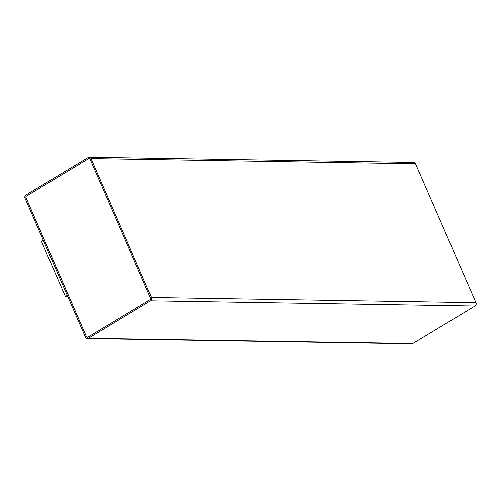<?xml version="1.0" encoding="UTF-8"?>
<svg xmlns="http://www.w3.org/2000/svg" width="501" height="501" viewBox="0 0 501 501"><rect width="100%" height="100%" fill="white"/><g stroke="black" fill="none" stroke-linecap="round" stroke-linejoin="round"><path stroke-width="0.75" d="M25.05 198.315L85.471 337.267A2.48 2.117 -89.1 0 0 87.318 338.613A2.48 2.117 -89.1 0 0 88.314 338.338L150.513 300.832A2.48 2.117 -89.1 0 0 151.44 297.488L91.019 158.529A2.48 2.117 -89.1 0 0 89.172 157.189A2.48 2.117 -89.1 0 0 88.176 157.464L25.977 194.97A2.48 2.117 -89.1 0 0 25.05 198.315M87.318 338.613L411.828 343.811A2.48 2.117 -89.1 0 0 412.824 343.536L475.023 306.03A2.48 2.117 -89.1 0 0 475.95 302.685L415.529 163.733A2.48 2.117 -89.1 0 0 413.682 162.387L89.172 157.189M67.76 296.536L65.393 296.498L67.253 295.377M65.393 296.498L41.42 241.357L43.28 240.236M150.031 299.73A1.24 1.058 -89.1 0 0 150.494 298.057L90.074 159.099A1.24 1.058 -89.1 0 0 88.652 158.566L26.453 196.073A1.24 1.058 -89.1 0 0 25.989 197.745L86.41 336.703A1.24 1.058 -89.1 0 0 87.832 337.236L150.031 299.73M89.172 158.429A1.24 1.058 -89.1 0 0 88.69 158.566L26.49 196.073A1.24 1.058 -89.1 0 0 26.027 197.745L86.448 336.703A1.24 1.058 -89.1 0 0 87.349 337.373M412.824 343.536L88.314 338.338M475.023 306.03L150.513 300.832M475.95 302.685L151.44 297.488M415.529 163.733L91.019 158.529"/></g></svg>
